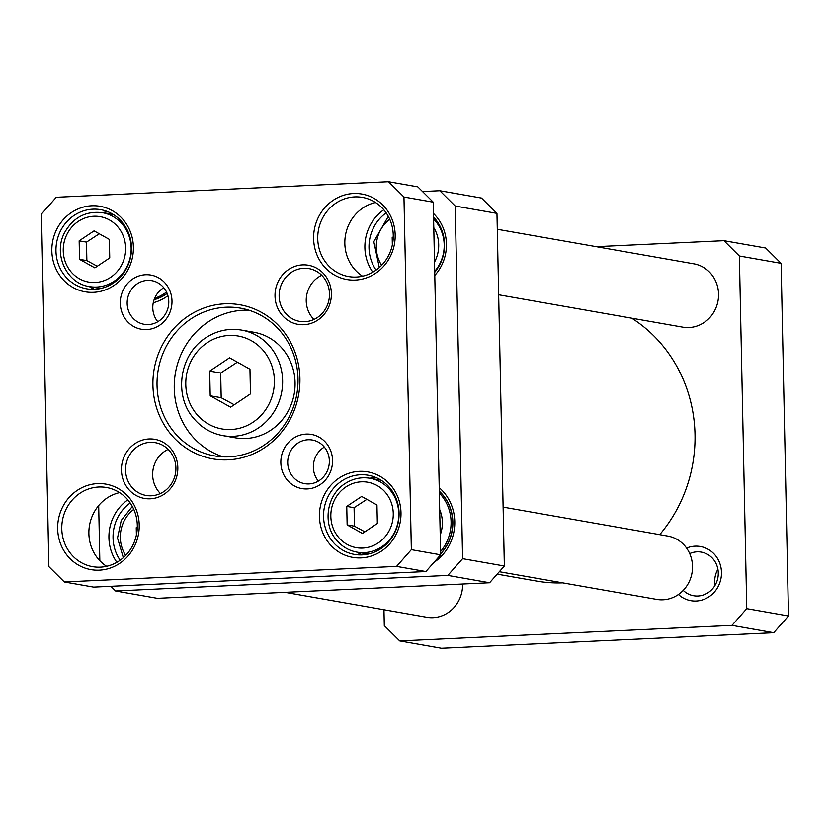 <?xml version="1.0" encoding="UTF-8"?>
<svg xmlns="http://www.w3.org/2000/svg" width="830" height="830" viewBox="0 0 830 830"><rect width="100%" height="100%" fill="white"/><g stroke="black" fill="none" stroke-linecap="round" stroke-linejoin="round"><path stroke-width="1.25" d="M399.738 640.947L441.477 648.292L773.736 632.719L788.5 615.985L781.113 263.349L765.675 248.025L723.936 240.69L739.374 256.014L746.761 608.649L731.987 625.384L399.738 640.947L384.3 625.633L383.968 609.739M596.22 246.676L723.936 240.69M678.432 594.498A27.504 25.803 -80 0 0 711.912 594.55A27.504 25.803 -80 0 0 718.075 559.462A27.504 25.803 -80 0 0 686.597 548.091M689.709 553.589A22.151 20.771 100 0 1 701.298 552.116A22.151 20.771 100 0 1 718.272 572.949A22.151 20.771 100 0 1 693.631 595.743A22.151 20.771 100 0 1 683.235 590.4M717.909 569.297A22.151 20.771 -80 0 0 715.097 585.254M746.761 608.649L788.5 615.985M739.374 256.014L781.113 263.349M731.987 625.384L773.736 632.719M154.66 298.292A42.143 39.529 -80 0 0 166.529 292.046M154.141 299.63A42.859 40.203 -80 0 0 167.11 293.332M154.11 299.713A42.859 40.203 -80 0 0 167.162 293.467M440.222 534.987A32.868 30.824 -80 0 0 439.693 509.62M440.564 551.514A42.143 39.529 -80 0 0 439.34 493.103M440.616 553.672A42.859 40.203 -80 0 0 439.309 491.35M440.616 553.901A42.859 40.203 -80 0 0 452.858 521.946A42.859 40.203 -80 0 0 439.309 491.204M455.224 206.048L462.611 558.683L447.837 575.418L489.586 582.764L504.35 566.019L496.963 213.383L481.525 198.059L439.786 190.724L455.224 206.048L496.963 213.383M462.611 558.683L504.35 566.019M447.837 575.418L115.588 590.991L157.337 598.326L489.586 582.764M115.588 590.991L110.878 586.312M422.522 191.533L439.786 190.724M99.839 560.727L98.687 505.543M433.883 562.47A46.075 43.212 -80 0 0 454.778 521.614A46.075 43.212 -80 0 0 439.236 487.698M153.27 302.743A46.075 43.212 -80 0 0 167.93 295.75M120.143 560.219A40.182 37.692 100 0 1 130.206 502.97M127.83 499.857A43.399 40.701 -80 0 0 116.854 562.325M433.561 217.118A40.182 37.692 100 0 1 444.517 244.228A40.182 37.692 100 0 1 434.723 272.302M376.094 270.113A40.182 37.692 100 0 1 386.168 212.864M434.785 275.446A43.399 40.701 -80 0 0 446.436 243.896A43.399 40.701 -80 0 0 433.488 213.486M383.792 209.762A43.399 40.701 -80 0 0 372.805 272.23M393.233 237.764L392.196 237.577L393.254 236.872M392.351 244.892L392.196 237.577M137.272 527.859L136.245 527.683L137.303 526.977M136.4 534.987L136.245 527.683M497.295 229.277L693.911 263.847A32.152 30.15 100 0 1 718.552 294.1A32.152 30.15 100 0 1 682.779 327.176L498.674 294.795M631.723 318.191A142.521 133.672 100 0 1 659.715 534.645M562.699 582.867A142.521 133.672 100 0 1 536.419 581.052L497.18 574.153M462.59 584.019A32.152 30.15 100 0 1 462.601 584.196A32.152 30.15 100 0 1 426.827 617.271L285.043 592.34M209.689 371.093L229.568 357.803L249.965 369.205L250.473 393.877L230.605 407.167L210.208 395.765L209.689 371.093L220.676 373.023L221.195 397.695L234.226 404.739M346.753 506.404L361.662 496.444L376.955 504.982L377.349 523.491L362.44 533.462L347.137 524.913L346.753 506.404L354.078 507.69L354.462 526.199L364.858 531.833M109.363 239.413L109.747 257.923L94.848 267.882L79.545 259.344L79.161 240.835L94.07 230.865L109.363 239.413M41.5 214.016L56.264 197.281L388.523 181.708L403.961 197.032L411.348 549.668L396.574 566.402L64.325 581.975L48.887 566.651L41.5 214.016M64.325 581.975L93.614 587.121L425.873 571.559L440.637 554.824L433.25 202.178L417.812 186.864L388.523 181.708M433.25 202.178L403.961 197.032M440.637 554.824L411.348 549.668M425.873 571.559L396.574 566.402M249.01 310.244A75.011 70.353 -80 0 0 175.441 372.877A75.011 70.353 -80 0 0 223.239 456.853M298.001 378.729A75.011 70.353 100 0 1 214.534 455.909A75.011 70.353 100 0 1 158.229 369.848A75.011 70.353 100 0 1 240.513 308.158A75.011 70.353 100 0 1 298.001 378.729M299.921 378.397A78.228 73.362 -80 0 0 188.254 316.002A78.228 73.362 -80 0 0 191.087 451.115A78.228 73.362 -80 0 0 299.921 378.397M254.011 332.291A53.577 50.246 100 0 1 294.225 393.762A53.577 50.246 100 0 1 235.45 437.825L223 435.636A53.577 50.246 -80 0 0 281.775 391.573A53.577 50.246 -80 0 0 241.561 330.101L254.011 332.291M168.781 301.518A22.151 20.771 100 0 1 144.14 324.302A22.151 20.771 100 0 1 127.519 298.893A22.151 20.771 100 0 1 151.807 280.675A22.151 20.771 100 0 1 168.781 301.518M171.986 300.958A27.504 25.803 -80 0 0 132.727 279.015A27.504 25.803 -80 0 0 133.723 326.532A27.504 25.803 -80 0 0 171.986 300.958M329.344 460.858A22.151 20.771 100 0 1 304.693 483.651A22.151 20.771 100 0 1 288.072 458.233A22.151 20.771 100 0 1 312.37 440.025A22.151 20.771 100 0 1 329.344 460.858M332.55 460.297A27.504 25.803 -80 0 0 293.281 438.365A27.504 25.803 -80 0 0 294.276 485.872A27.504 25.803 -80 0 0 332.55 460.297M324.333 447.08A22.151 20.771 -80 0 0 313.356 467.321A22.151 20.771 -80 0 0 318.357 481.089M163.78 287.74A22.151 20.771 -80 0 0 152.793 307.971A22.151 20.771 -80 0 0 157.804 321.75M329.479 293.82A26.788 25.128 100 0 1 299.671 321.386A26.788 25.128 100 0 1 279.565 290.656A26.788 25.128 100 0 1 308.947 268.619A26.788 25.128 100 0 1 329.479 293.82M331.398 293.488A30.005 28.137 -80 0 0 288.57 269.563A30.005 28.137 -80 0 0 289.66 321.386A30.005 28.137 -80 0 0 331.398 293.488M321.739 275.311A26.788 25.128 -80 0 0 306.229 300.948A26.788 25.128 -80 0 0 313.968 319.467M168.168 449.372A26.788 25.128 -80 0 0 152.658 475.009A26.788 25.128 -80 0 0 160.398 493.528M175.908 467.881A26.788 25.128 100 0 1 146.09 495.448A26.788 25.128 100 0 1 125.984 464.717A26.788 25.128 100 0 1 155.376 442.681A26.788 25.128 100 0 1 175.908 467.881M177.828 467.549A30.005 28.137 -80 0 0 135 443.625A30.005 28.137 -80 0 0 136.079 495.448A30.005 28.137 -80 0 0 177.828 467.549M108.222 211.878A40.182 37.692 -80 0 0 102.266 212.667M89.277 286.547A40.182 37.692 -80 0 0 94.61 289.317M131.482 247.475A40.182 37.692 100 0 1 86.766 288.83A40.182 37.692 100 0 1 56.606 242.723A40.182 37.692 100 0 1 100.679 209.668A40.182 37.692 100 0 1 131.482 247.475M133.402 247.143A43.399 40.701 -80 0 0 71.453 212.532A43.399 40.701 -80 0 0 73.019 287.491A43.399 40.701 -80 0 0 133.402 247.143M375.814 477.458A40.182 37.692 -80 0 0 369.869 478.246M356.879 552.116A40.182 37.692 -80 0 0 362.202 554.886M399.074 513.054A40.182 37.692 100 0 1 354.358 554.399A40.182 37.692 100 0 1 324.198 508.292A40.182 37.692 100 0 1 368.281 475.248A40.182 37.692 100 0 1 399.074 513.054M400.994 512.712A43.399 40.701 -80 0 0 339.045 478.101A43.399 40.701 -80 0 0 340.611 553.06A43.399 40.701 -80 0 0 400.994 512.712M393.254 235.212A40.182 37.692 100 0 1 348.538 276.556A40.182 37.692 100 0 1 318.378 230.46A40.182 37.692 100 0 1 362.461 197.405A40.182 37.692 100 0 1 393.254 235.212M395.173 234.88A43.399 40.701 -80 0 0 333.224 200.269A43.399 40.701 -80 0 0 334.791 275.228A43.399 40.701 -80 0 0 395.173 234.88M375.523 202.52A40.182 37.692 -80 0 0 344.834 243.522A40.182 37.692 -80 0 0 362.565 276.214M119.572 492.626A40.182 37.692 -80 0 0 88.883 533.617A40.182 37.692 -80 0 0 106.614 566.309M139.222 524.985A43.399 40.701 -80 0 0 77.273 490.364A43.399 40.701 -80 0 0 78.84 565.323A43.399 40.701 -80 0 0 139.222 524.985M137.303 525.317A40.182 37.692 100 0 1 92.587 566.662A40.182 37.692 100 0 1 62.426 520.555A40.182 37.692 100 0 1 106.499 487.511A40.182 37.692 100 0 1 137.303 525.317M99.278 233.78L86.486 242.121L86.87 260.63L97.266 266.264M86.87 260.63L79.545 259.344M86.486 242.121L79.161 240.835M366.87 499.349L354.078 507.69M354.462 526.199L347.137 524.913M237.38 362.171L220.676 373.023M221.195 397.695L210.208 395.765M503.115 507.109L667.88 536.087A32.152 30.15 100 0 1 692.002 572.97A32.152 30.15 100 0 1 656.748 599.405L499.318 571.725M434.702 271.358A37.506 35.171 -80 0 0 433.602 219.058M433.779 227.638A33.221 31.156 100 0 1 434.505 262.124M381.644 265.31A33.221 31.156 100 0 1 389.737 219.276M125.693 555.415A33.221 31.156 100 0 1 120.329 537.695A33.221 31.156 100 0 1 133.786 509.371M207.085 342.8A47.154 44.218 100 0 1 274.388 380.41A47.154 44.218 100 0 1 208.787 424.244A47.154 44.218 100 0 1 207.085 342.8M345.84 486.992A33.221 31.156 100 0 1 393.264 513.49A33.221 31.156 100 0 1 347.044 544.366A33.221 31.156 100 0 1 345.84 486.992M125.662 247.911A33.221 31.156 100 0 1 79.452 278.797A33.221 31.156 100 0 1 78.248 221.423A33.221 31.156 100 0 1 125.662 247.911M102.412 212.698C85.812 210.779 73.185 217.46 64.564 232.711C52.985 253.98 66.535 283.476 89.422 286.578A37.506 35.171 -80 0 0 131.161 247.983A37.506 35.171 -80 0 0 102.412 212.698L113.544 214.659M370.014 478.267C361.071 476.814 352.709 478.62 344.927 483.683C326.252 495.593 322.725 524.228 336.212 539.708C341.721 546.43 348.662 550.581 357.014 552.147A37.506 35.171 -80 0 0 398.161 521.302A37.506 35.171 -80 0 0 370.014 478.267L381.136 480.228M388.305 216.35L373.822 241.686L379.3 267.571M132.344 506.456L121.253 520.389L117.507 538.037L123.338 557.667M89.422 286.578L100.555 288.529M357.014 552.147L368.147 554.098M241.561 330.101C228.769 328.026 216.817 330.61 205.705 337.841C179.031 354.877 173.999 395.734 193.266 417.864C201.13 427.471 211.048 433.395 223 435.636"/></g></svg>
